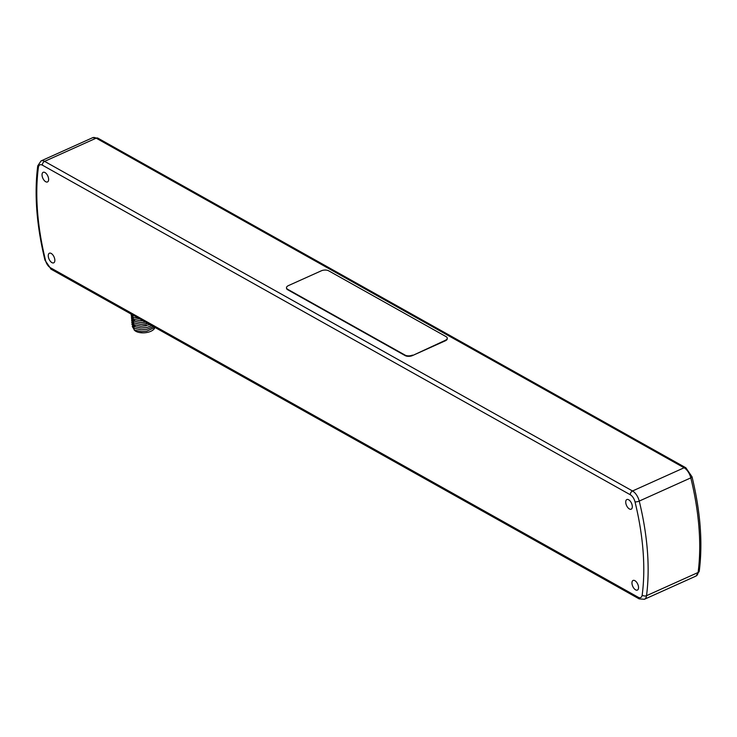 <?xml version="1.0" encoding="UTF-8"?>
<svg xmlns="http://www.w3.org/2000/svg" width="737" height="737" viewBox="0 0 737 737"><rect width="100%" height="100%" fill="white"/><g stroke="black" fill="none" stroke-linecap="round" stroke-linejoin="round"><path stroke-width="1.11" d="M634.898 580.673A5.279 2.727 -114.2 0 0 633.083 580.452A5.279 2.727 -114.2 0 0 632.226 584.883A5.279 2.727 -114.2 0 0 635.598 589.849A5.279 2.727 -114.2 0 0 637.413 590.079A5.279 2.727 -114.2 0 0 638.27 585.639A5.279 2.727 -114.2 0 0 634.898 580.673M628.67 499.778A5.279 2.727 -114.2 0 0 626.855 499.548A5.279 2.727 -114.2 0 0 625.999 503.988A5.279 2.727 -114.2 0 0 629.38 508.954A5.279 2.727 -114.2 0 0 631.194 509.184A5.279 2.727 -114.2 0 0 632.042 504.744A5.279 2.727 -114.2 0 0 628.67 499.778M51.203 253.436A5.279 2.727 -114.2 0 0 49.388 253.215A5.279 2.727 -114.2 0 0 48.531 257.655A5.279 2.727 -114.2 0 0 51.912 262.621A5.279 2.727 -114.2 0 0 53.718 262.842A5.279 2.727 -114.2 0 0 54.575 258.401A5.279 2.727 -114.2 0 0 51.203 253.436M44.975 172.541A5.279 2.727 -114.2 0 0 43.161 172.32A5.279 2.727 -114.2 0 0 42.304 176.751A5.279 2.727 -114.2 0 0 45.685 181.717A5.279 2.727 -114.2 0 0 47.5 181.947A5.279 2.727 -114.2 0 0 48.356 177.506A5.279 2.727 -114.2 0 0 44.975 172.541M447.258 338.338A5.251 2.579 -4.4 0 1 447.295 338.559A5.251 2.579 -4.4 0 1 445.323 340.798L412.499 355.566L445.286 340.337A5.251 2.579 -4.4 0 0 447.258 338.108A5.251 2.579 -4.4 0 0 446.125 336.662L328.656 270.801A5.251 2.579 -4.4 0 0 321.286 270.82L288.462 285.587A5.251 2.579 -4.4 0 0 286.49 287.826A5.251 2.579 -4.4 0 0 287.623 289.263L405.101 355.123A5.251 2.579 -4.4 0 0 412.462 355.105M286.527 288.047A5.251 2.579 -4.4 0 0 286.527 288.278A5.251 2.579 -4.4 0 0 287.66 289.724L287.623 289.263M412.499 355.566A5.251 2.579 -4.4 0 1 405.129 355.584L287.66 289.724M131.527 314.294A15.348 7.527 -4.4 0 1 130.771 313.907A15.348 7.527 175.6 0 1 130.385 313.676L129.961 313.418M133.379 315.335L135.442 316.486M143.042 320.742L140.306 320.798L133.701 319.287L131.131 315.178M131.269 316.974L133.839 321.083L140.445 322.594L145.686 322.235L140.785 322.603M143.079 320.77L140.306 320.798M133.406 315.676L131.628 314.349M139.901 318.983L133.544 317.481L130.91 313.98M148.008 323.534L140.583 324.391L133.959 322.87L131.407 318.771M150.072 324.695L141.062 326.205M146.368 325.754L140.721 326.187L134.125 324.685L131.545 320.577M146.23 323.948L140.583 324.391M131.683 322.373L134.263 326.482L140.859 327.983L146.506 327.55L151.905 325.717M146.718 331.162L141.182 331.586M132.236 326.473L134.558 330.084L141.135 331.586L146.792 331.143L154.853 327.366A10.705 5.251 -4.4 0 1 150.873 331.282A10.705 5.251 175.6 0 1 134.051 329.743M153.508 326.611L146.645 329.347L141.007 329.789L134.374 328.26L131.822 324.169M146.506 327.55L140.859 327.983M146.645 329.347L141.007 329.789M638.196 597.237A7.241 3.74 -114.2 0 0 642.185 595.035A203.744 105.234 -114.2 0 0 635.008 501.842A7.241 3.74 -114.2 0 0 630.319 494.767L42.377 165.152A7.241 3.74 -114.2 0 0 38.398 167.363A203.744 105.234 -114.2 0 0 45.565 260.557A7.241 3.74 -114.2 0 0 50.263 267.623L638.196 597.237A3.105 2.174 119.3 0 0 639.108 598.859L644.387 599.292A10.346 5.343 -114.2 0 0 646.515 595.699A206.848 106.837 -114.2 0 0 639.237 501.077A10.346 5.343 -114.2 0 0 632.53 490.98L44.598 161.366A10.346 5.343 -114.2 0 0 41.042 160.924L37.744 165.862C34.142 194.043 36.555 225.485 44.975 260.207L51.166 269.245L639.108 598.859M642.185 595.035A3.105 2.036 7.5 0 0 646.515 595.699L698.096 572.492A10.346 5.343 65.8 0 1 695.958 576.085L644.387 599.292M635.008 501.842A3.105 0.894 -13.8 0 0 639.237 501.077L690.809 477.871A206.848 106.837 65.8 0 1 698.096 572.492A3.105 2.036 -172.5 0 0 699.256 571.147L695.958 576.085M630.319 494.767A3.105 2.174 -60.7 0 1 632.53 490.98L684.102 467.774A10.346 5.343 65.8 0 1 690.809 477.871A3.105 0.894 166.2 0 0 692.025 476.802C700.445 511.524 702.858 542.966 699.256 571.147M42.377 165.152A3.105 2.174 -60.7 0 1 44.598 161.366L96.169 138.16L684.102 467.774A3.105 2.174 119.3 0 1 685.834 467.765L692.025 476.802M38.398 167.363A3.105 2.036 -172.5 0 1 37.744 165.862M45.565 260.557A3.105 0.894 166.2 0 1 44.975 260.207M50.263 267.623A3.105 2.174 119.3 0 0 51.166 269.245M41.042 160.924L92.613 137.718A10.346 5.343 65.8 0 1 96.169 138.16A3.105 2.174 119.3 0 1 97.892 138.151L685.834 467.765M445.323 340.798L445.286 340.337M405.129 355.584L405.101 355.123M134.926 319.821L133.839 321.083M135.359 325.22L134.263 326.482M92.613 137.718L97.892 138.151"/></g></svg>
